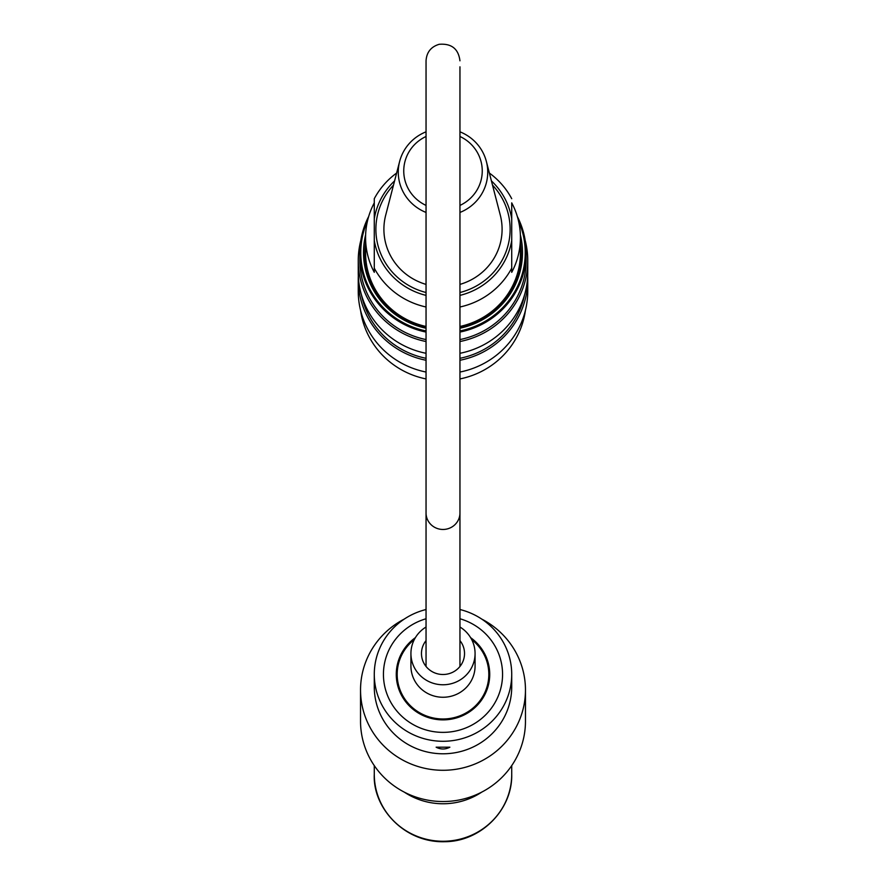 <?xml version="1.0" encoding="UTF-8"?>
<svg xmlns="http://www.w3.org/2000/svg" width="886" height="886" viewBox="0 0 886 886"><rect width="100%" height="100%" fill="white"/><g stroke="black" fill="none" stroke-linecap="round" stroke-linejoin="round"><path stroke-width="1.33" d="M525.188 240.494A84.757 82.542 180 0 1 527.757 260.661A84.757 82.542 180 0 1 459.956 341.531M426.044 341.531A84.757 82.542 180 0 1 358.243 260.661A84.757 82.542 180 0 1 360.812 240.494M527.757 260.661L527.757 272.423A84.757 82.542 0 0 1 459.956 353.292M358.243 260.661L358.243 272.423A84.757 82.542 0 0 0 426.044 353.292M527.679 275.911A84.757 82.542 180 0 1 527.757 279.4A84.757 82.542 180 0 1 459.956 360.27M426.044 360.27A84.757 82.542 180 0 1 358.243 279.4A84.757 82.542 180 0 1 358.321 275.911M527.757 279.4L527.757 291.173A84.757 82.542 0 0 1 459.956 372.042M358.243 279.4L358.243 291.173A84.757 82.542 0 0 0 426.044 372.042M367.524 220.802A82.232 80.083 0 0 0 360.768 252.588A82.232 80.083 0 0 0 426.044 330.954M459.956 330.954A82.232 80.083 0 0 0 518.476 220.802M426.044 328.219A79.485 77.403 180 0 1 363.515 252.588A79.485 77.403 180 0 1 365.63 234.856M520.37 234.856A79.485 77.403 180 0 1 459.956 328.219M426.044 332.073A83.151 80.98 180 0 1 359.849 252.798A83.151 80.98 180 0 1 368.665 216.516M517.335 216.516A83.151 80.98 180 0 1 526.151 252.798L526.151 260.296A83.151 80.98 180 0 1 459.956 339.571M426.044 339.571A83.151 80.98 180 0 1 359.849 260.296L359.849 252.798M526.151 252.798A83.151 80.98 180 0 1 459.956 332.073M360.591 310.454A83.151 80.98 0 0 0 426.044 378.931M459.956 378.931A83.151 80.98 0 0 0 525.409 310.454M524.512 295.038A83.151 80.98 180 0 1 459.956 358.309M426.044 358.309A83.151 80.98 180 0 1 361.488 295.038M426.044 327.155A78.112 76.063 180 0 1 364.888 252.898A78.112 76.063 180 0 1 365.575 242.83M520.425 242.83A78.112 76.063 180 0 1 459.956 327.155M426.044 136.477A39.25 38.22 0 0 0 403.75 170.943A39.25 38.22 0 0 0 426.044 205.419M459.956 205.419A39.25 38.22 0 0 0 482.25 170.943A39.25 38.22 0 0 0 459.956 136.477M459.956 131.815A44.732 43.569 180 0 1 486.37 161.462A44.732 43.569 180 0 1 487.732 172.128A44.732 43.569 180 0 1 459.956 212.441M426.044 212.441A44.732 43.569 180 0 1 399.63 161.462A44.732 43.569 180 0 1 426.044 131.815M459.956 284.395A59.096 57.557 0 0 0 502.096 229.264A59.096 57.557 0 0 0 500.302 215.176L486.37 161.462M399.63 161.462L385.698 215.176A59.096 57.557 0 0 0 426.044 284.395M426.044 306.999A77.425 75.399 180 0 1 374.28 268.159L374.28 198.697A77.425 75.399 180 0 1 396.618 173.058M511.72 268.159L511.72 272.323A77.425 75.399 0 0 0 520.425 237.592A77.425 75.399 0 0 0 511.72 202.861L511.72 268.159A77.425 75.399 180 0 1 459.956 306.999M511.72 202.861L511.72 240.483A69.617 67.801 180 0 1 459.956 295.381M489.382 173.058A77.425 75.399 180 0 1 511.72 198.697M426.044 295.381A69.617 67.801 180 0 1 374.28 240.483L374.28 202.861A77.425 75.399 0 0 0 365.575 237.592A77.425 75.399 0 0 0 374.28 272.323L374.28 268.159M365.575 237.592L365.575 252.898A77.425 75.399 0 0 0 426.044 326.469M459.956 326.469A77.425 75.399 0 0 0 520.425 252.898L520.425 237.592M459.956 666.471L459.956 66.815M459.956 627.022A32.073 31.231 180 0 1 475.073 653.536L475.073 666.028A32.073 31.231 180 0 1 443 697.26A32.073 31.231 180 0 1 410.927 666.028L410.927 653.536A32.073 31.231 180 0 1 426.044 627.022M475.073 653.536A32.073 31.231 180 0 1 443 684.767A32.073 31.231 180 0 1 410.927 653.536M471.684 639.581A45.817 44.61 180 0 1 488.817 674.368A45.817 44.61 180 0 1 443 718.978A45.817 44.61 180 0 1 397.183 674.368A45.817 44.61 180 0 1 414.316 639.581M459.956 640.611A21.53 20.965 180 0 1 464.53 653.536A21.53 20.965 180 0 1 443 674.501A21.53 20.965 180 0 1 421.47 653.536A21.53 20.965 180 0 1 426.044 640.611M436.133 747.197L449.866 747.197C445.293 749.578 440.707 749.578 436.133 747.197M404.249 619.092A82.464 80.305 -0 0 0 360.536 689.984A82.464 80.305 -0 0 0 443 770.288A82.464 80.305 -0 0 0 525.464 689.984A82.464 80.305 -0 0 0 481.751 619.092M426.044 609.513A68.72 66.926 -0 0 0 374.28 674.368L374.28 686.86A68.72 66.926 -0 0 0 443 753.787A68.72 66.926 -0 0 0 511.72 686.86L511.72 674.368A68.72 66.926 -0 0 0 459.956 609.513M525.464 689.984L525.464 721.226A82.464 80.305 180 0 1 443 801.531A82.464 80.305 180 0 1 360.536 721.226L360.536 689.984M404.249 792.106A68.72 66.926 -0 0 0 481.751 792.106A68.72 66.926 180 0 1 404.249 792.106M374.28 674.368A68.72 66.926 -0 0 0 443 741.283A68.72 66.926 -0 0 0 511.72 674.368M426.044 618.76A59.561 58 -0 0 0 383.439 674.368A59.561 58 -0 0 0 443 732.368A59.561 58 -0 0 0 502.561 674.368A59.561 58 -0 0 0 459.956 618.76A59.561 58 180 0 1 502.561 674.368A59.561 58 180 0 1 443 732.368A59.561 58 180 0 1 383.439 674.368A59.561 58 180 0 1 426.044 618.76M374.28 765.615L374.28 774.331C372.574 807.678 404.204 843.195 445.171 841.7C481.198 841.423 512.629 809.494 511.72 774.331A68.72 66.926 180 0 1 443 841.257A68.72 66.926 180 0 1 374.28 774.331M470.61 637.654A46.725 45.507 180 0 1 489.725 674.368A46.725 45.507 180 0 1 443 719.875A46.725 45.507 180 0 1 396.275 674.368A46.725 45.507 180 0 1 415.39 637.654M459.956 292.513A67.126 65.376 0 0 0 509.262 239.741A67.126 65.376 0 0 0 492.505 185.119M393.495 185.119A67.126 65.376 0 0 0 426.044 292.513M374.28 218.764A69.617 67.801 180 0 1 394.58 180.899M491.42 180.899A69.617 67.801 180 0 1 511.72 218.764M426.044 666.471L426.044 512.961A16.956 16.513 -0 0 0 443 529.463A16.956 16.513 -0 0 0 459.956 512.961M459.956 60.813C458.45 48.841 451.528 43.325 439.19 44.3C430.984 46.759 426.609 52.263 426.044 60.813L426.044 512.961M397.183 674.368L397.183 683.327M488.817 674.368L488.817 683.327M511.72 765.615L511.72 774.331"/></g></svg>
